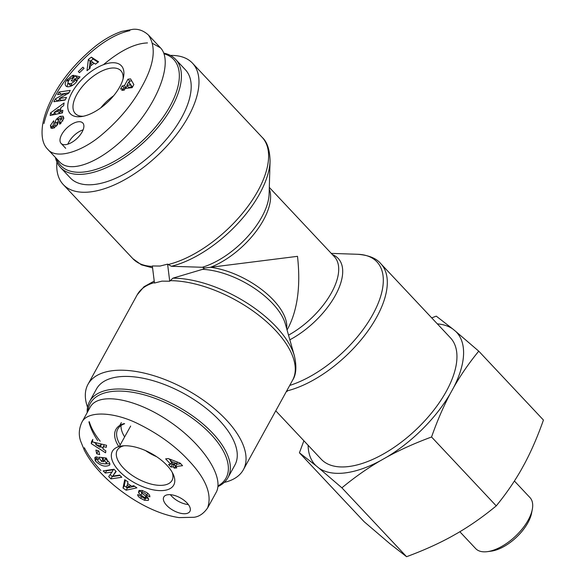 <?xml version="1.0" encoding="UTF-8"?>
<svg xmlns="http://www.w3.org/2000/svg" width="586" height="586" viewBox="0 0 586 586"><rect width="100%" height="100%" fill="white"/><g stroke="black" fill="none" stroke-linecap="round" stroke-linejoin="round"><path stroke-width="0.88" d="M156.601 456.677A31.139 15.024 28.8 0 1 145.511 450.583M87.973 411.189A77.477 37.379 28.8 0 1 111.882 391.492A77.477 37.379 28.8 0 1 203.467 427.106A77.477 37.379 28.8 0 1 217.992 485.911M100.177 441.185A77.477 37.379 28.8 0 1 91.555 427.633A77.477 37.379 28.8 0 1 89.27 421.693M217.926 486.578A78.963 38.097 -151.2 0 0 227.969 477.641A78.963 38.097 -151.2 0 0 196.53 418.778A78.963 38.097 -151.2 0 0 111.618 389.397A78.963 38.097 -151.2 0 0 89.57 401.557A78.963 38.097 -151.2 0 0 87.204 412.588M89.087 421.781A78.963 38.097 -151.2 0 0 90.903 426.234L91.555 427.633M89.57 401.557L96.485 388.979A78.963 38.097 28.8 0 1 118.54 376.82A78.963 38.097 28.8 0 1 203.445 406.201A78.963 38.097 28.8 0 1 234.883 465.064L227.969 477.641M121.009 425.539A40.976 19.77 -151.2 0 0 124.628 436.936M156.63 456.699A31.146 15.031 28.8 0 1 145.482 450.568M174.357 468.141L173.104 466.815L170.98 467.071L168.563 464.5L170.687 464.244L165.648 458.875L168.255 458.56L180.144 463.108L182.561 465.687L175.558 466.522L176.811 467.848L174.357 468.141L175.61 465.855L174.364 464.53L172.24 464.786L171.075 463.541M98.851 450.978L99.649 454.655L96.705 453.74L95.906 450.055L98.851 450.978M149.826 496.862L146.668 495.221C145.687 493.478 144.017 492.57 141.666 492.489A1.194 0.571 -151.2 0 0 141.563 492.606A1.194 0.571 -151.2 0 0 142.156 493.573L146.251 496.283A4.461 2.154 28.8 0 1 147.98 497.851L148.624 499.03L148.265 500.4L144.515 500.276L140.684 498.342C138.362 496.796 137.402 495.522 137.813 494.511L145.145 498.876A1.194 0.571 -151.2 0 0 145.526 498.686A1.194 0.571 -151.2 0 0 144.925 497.712L140.918 495.06A4.461 2.154 28.8 0 1 138.75 492.789L138.889 490.621L142.083 490.453L146.573 492.43C148.998 494.115 150.082 495.588 149.826 496.862M105.832 450.824L105.575 452.802L91.27 443.639L91.519 441.69L106.542 445.309L106.286 447.316L103.334 446.547L103.004 449.074L105.832 450.824M133.681 485.691L136.89 487.838L126.166 490.189L123.001 488.072L124.715 479.692L127.975 481.875L127.55 483.465L131.66 486.219L133.681 485.691M116.16 471.503L112.732 476.125L119.654 475.107L121.771 477.282L110.944 478.879L108.688 476.557L112.036 472.052L105.29 473.048L103.173 470.866L113.999 469.276L116.16 471.503M101.444 461.394L98.873 457.153L106.205 458.025L107.15 459.585L106.117 459.644C109.157 461.643 110.336 463.453 109.663 465.079C105.319 467.328 100.572 465.958 95.415 460.97L94.756 457.827L95.423 457.146A5.508 2.659 28.8 0 1 97.225 456.955L98.77 459.27A2.234 1.077 -151.2 0 0 97.672 459.607A2.234 1.077 -151.2 0 0 97.62 459.739C97.554 461.021 98.748 462.237 101.195 463.38L105.436 463.914L106.359 463.306L104.579 460.362L102.748 459.563L104.052 461.702L101.444 461.394L102.982 459.138M166.937 465.335A35.014 16.891 -151.2 0 0 121.983 445.953A35.014 16.891 -151.2 0 0 116.724 468.221A35.014 16.891 -151.2 0 0 157.136 490.438A35.014 16.891 -151.2 0 0 173.119 474.059A35.014 16.891 -151.2 0 0 166.937 465.335M185.755 513.658A14.899 7.186 28.8 0 1 169.735 508.113A14.899 7.186 28.8 0 1 163.802 497.009A14.899 7.186 28.8 0 1 180.32 497.888A14.899 7.186 28.8 0 1 189.915 511.366A14.899 7.186 28.8 0 1 185.755 513.658M207.612 507.937L216.102 492.496C224.812 477.268 202.697 443.792 168.929 421.114C135.285 398.202 98.331 391.719 90.119 407.285L81.63 422.726M88.933 421.869C90.288 427.619 93.211 433.86 97.701 440.591M170.394 494.679A14.899 7.186 -151.2 0 0 188.348 504.546M170.731 460.655L169.039 458.86M180.759 463.76L176.818 464.237L175.558 466.522M176.738 463.519L170.482 461.109L173.148 463.951L176.738 463.519L177.514 462.105M171.251 459.71L170.482 461.109M174.364 464.53L173.104 466.815M172.24 464.786L170.98 467.071M171.698 462.413L170.687 464.244M124.635 423.729A40.976 19.77 -151.2 0 0 117.837 429.011A40.976 19.77 -151.2 0 0 120.196 444.899M118.797 446.613A42.463 20.488 28.8 0 1 124.195 423.583M172.174 472.25A31.27 15.09 28.8 0 1 172.042 480.366A31.27 15.09 28.8 0 1 137.358 478.557A31.27 15.09 28.8 0 1 117.237 450.238A31.27 15.09 28.8 0 1 124.02 445.778M101.722 457.49L102.704 459.109M102.748 459.563L103.751 457.732M105.619 457.959L106.564 458.611M104.579 460.362L105.839 458.076M95.02 460.332L96.28 458.04L97.598 459.863M95.848 457.014L96.28 458.04M106.117 459.644L106.63 458.721M105.583 463.863L109.831 463.68M112.732 476.125L115.911 471.247M106.213 470.419L106.542 470.763L113.296 469.767L112.036 472.052M105.29 473.048L106.542 470.763M110.197 474.528L112.197 476.586L119.984 475.444M110.944 478.879L112.197 476.586M129.587 486.754L127.118 485.105L126.466 487.567L129.587 486.754L130.363 485.347M127.118 485.105L127.895 483.699M125.411 480.154L124.261 485.787L126.539 487.31M123.001 488.072L124.261 485.787M126.796 487.486L127.426 487.904L134.626 486.321M126.166 490.189L127.426 487.904M95.745 444.584L100.103 447.279L100.294 445.763L95.745 444.584L96.653 442.928M100.294 445.763L101.246 444.034M100.103 447.279L101.473 444.085M103.334 446.547L104.308 444.774M91.519 441.69L92.778 439.405L92.529 441.346M91.27 443.639L92.244 441.866M93.987 442.284L96.221 443.712M100.543 446.481L103.129 448.136M138.486 492.211L139.512 490.35M138.75 492.789L140.01 490.504A4.461 2.154 -151.2 0 0 141.666 492.408M140.684 498.342L141.373 497.082M144.515 500.276L145.299 498.847M145.885 498.027L148.412 498.51M146.566 495.514L147.775 493.317M97.789 450.641L97.957 451.447L99.027 451.784M96.705 453.74L97.957 451.447M167.589 264.14L160.088 266.044L152.338 265.963L154.47 283.038L161.97 281.141L169.72 281.214L167.589 264.14L171.412 266.278L202.302 267.275L204.609 268.029L202.566 269.34L172.899 278.167L169.72 281.214M87.548 407.27A88.647 42.771 28.8 0 1 88.003 384.313A88.647 42.771 28.8 0 1 186.289 389.543A88.647 42.771 28.8 0 1 243.373 469.73A88.647 42.771 28.8 0 1 224.226 482.41M287.052 329.962L288.217 327.852C297.644 309.437 300.743 285.602 297.505 256.331L204.609 268.029M286.356 391.529L287.14 391.433L286.715 390.979A88.647 43.371 -43.2 0 0 366.565 332.848A88.647 43.371 -43.2 0 0 380.819 263.7L450.458 337.844A88.647 43.371 136.8 0 1 415.533 430.146A88.647 43.371 136.8 0 1 321.223 459.226L275.757 410.815M170.416 55.428A88.647 43.371 136.8 0 1 192.479 63.156A88.647 43.371 136.8 0 1 157.546 155.466A88.647 43.371 136.8 0 1 63.237 184.539A88.647 43.371 136.8 0 1 56.908 162.036M100.755 107.868A31.139 15.229 136.8 0 1 113.603 95.804M164.021 53.795A77.477 37.9 136.8 0 1 145.35 137.988A77.477 37.9 136.8 0 1 56.578 158.703M55.414 157.466A78.963 38.632 -43.2 0 0 60.512 167.493A78.963 38.632 -43.2 0 0 144.522 141.592A78.963 38.632 -43.2 0 0 175.632 59.369A78.963 38.632 -43.2 0 0 163.772 53.121M175.632 59.369L185.418 69.793A78.963 38.632 136.8 0 1 154.308 152.008A78.963 38.632 136.8 0 1 70.298 177.91L60.512 167.493M100.733 107.883A31.146 15.236 136.8 0 1 113.625 95.782M121.807 90.391L122.686 88.786L120.562 89.043L122.269 85.937L124.393 85.681L127.96 79.198L130.568 78.883L133.85 84.552L132.143 87.658L125.14 88.493L124.261 90.098L121.807 90.391M84.054 68.342L79.418 72.723L78.304 71.565L82.941 67.185L84.054 68.342L82.941 67.185M60.124 123.917L59.721 124.195L59.369 122.247L60.819 118.68L59.669 118.555A1.194 0.586 -43.2 0 0 58.512 119.852L57.992 123.155A4.461 2.183 136.8 0 1 57.172 125.052L53.736 128.078L50.967 128.056L50.425 125.47L53.707 120.76L54.073 122.796L52.725 125.983L53.348 126.202A1.194 0.586 -43.2 0 0 54.842 124.818L55.348 121.58A4.461 2.183 136.8 0 1 56.82 118.841L60.065 116.27L63.134 116.306L63.815 118.592L60.124 123.917M90.054 68.313L86.999 70.657L88.361 59.464L91.372 57.157L98.594 61.786L95.489 64.16L94.148 63.185L90.237 66.181L90.054 68.313M62.863 110.3L62.424 112.922L50.154 115.479L50.586 112.893L64.079 102.99L63.64 105.648L60.988 107.531L60.431 110.879L62.863 110.3M68.804 93.086L59.311 98.485L66.504 97.43L65.112 100.067L53.861 101.715L55.34 98.909L64.599 93.643L57.582 94.668L58.974 92.039L70.225 90.391L68.804 93.086M71.199 80.758L75.176 75.667L79.989 76.869L78.524 78.744L77.586 78.78C77.513 83.505 68.196 89.065 65.793 85.82C64.738 84.384 65.075 82.487 66.811 80.121L72.334 75.587A5.508 2.696 136.8 0 1 74.1 75.396L72.041 78.18A2.234 1.091 -43.2 0 0 70.415 78.714L68.599 80.604L67.998 82.575L68.247 83.278L70.862 83.835L74.407 81.461L75.279 79.608L74.913 78.612L72.898 81.183L71.199 80.758M119.72 86.896A35.014 17.126 -43.2 0 0 123.529 76.971A35.014 17.126 -43.2 0 0 103.927 64.526A35.014 17.126 -43.2 0 0 70.152 96.251A35.014 17.126 -43.2 0 0 81.344 116.592A35.014 17.126 -43.2 0 0 119.72 86.896M65.654 144.647A14.899 7.288 136.8 0 1 61.083 143.409A14.899 7.288 136.8 0 1 66.951 127.895A14.899 7.288 136.8 0 1 82.802 123.009A14.899 7.288 136.8 0 1 79.857 135.351A14.899 7.288 136.8 0 1 65.654 144.647M47.613 149.159L59.626 161.941C71.602 175.141 105.927 159.773 132.832 129.154C159.912 98.734 172.892 60.614 160.513 47.869L152.704 43.489M147.489 42.932C134.853 43.364 120.167 50.63 103.422 64.716M83.117 129.85A14.899 7.288 -43.2 0 0 67.888 144.149M129.066 82.318L129.74 81.095L131.711 80.853M123.214 89.35L124.049 87.834L126.173 87.578L127.184 85.746M126.854 85.388L128.627 87.285L132.224 86.853L128.737 81.959L126.854 85.388L130.444 84.963L128.737 81.959M132.224 86.853L130.444 84.963M123.954 90.134L122.686 88.786M124.049 87.834L122.269 85.937M126.173 87.578L124.393 85.681M129.74 81.095L127.96 79.198M83.329 116.248A31.27 15.302 136.8 0 1 75.286 113.552A31.27 15.302 136.8 0 1 87.585 80.963A31.27 15.302 136.8 0 1 120.877 70.73A31.27 15.302 136.8 0 1 123.06 78.934M75.176 75.667L76.956 77.557L75.579 79.322M74.913 78.612L76.942 80.897M75.279 79.608L76.781 81.205M70.862 83.835L72.408 85.475M71.785 85.805L69.902 85.007M72.334 75.587L73.287 76.605M67.412 79.352L68.599 80.612M68.027 82.809L67.024 86.582M79.037 78.085L76.956 77.557M59.311 98.485L61.083 100.382L65.273 99.766M68.994 92.72L60.592 94.229M58.974 92.039L60.746 93.928M64.599 93.643L65.72 94.837M59.962 99.188L56.871 101.268M55.34 98.909L57.12 100.799M54.183 112.373L55.963 114.263L59.713 113.369L60.05 111.362L58.27 109.465L54.183 112.373L57.933 111.479L59.713 113.369M57.933 111.479L58.27 109.465M62.46 112.717L60.431 110.879M60.812 108.586L58.82 110.051M54.784 113.01L52.322 115.024M50.586 112.893L52.366 114.79M90.42 63.984L92.771 62.189L90.698 60.688L90.42 63.984L91.541 65.178M92.771 62.189L93.892 63.383M98.06 62.197L93.152 59.054L90.859 60.805M91.372 57.157L93.152 59.054M90.676 60.951L90.141 61.354L89.211 68.958M88.361 59.464L90.141 61.354M62.951 116.138L63.325 116.533M60.065 116.27L61.845 118.167L60.878 118.746M63.786 117.757L61.845 118.167M57.443 118.145L58.666 119.449M56.82 118.841L58.402 120.526M58.322 121.075A4.461 2.183 -43.2 0 0 57.128 123.478L56.798 125.565M50.425 125.47L52.198 127.367L52.154 128.532M52.623 125.858L52.198 127.367M50.806 127.851L51.172 128.239M62.599 120.577L62.856 121.038M59.369 122.247L60.607 123.565M487.347 551.653L491.119 551.162A33.527 16.401 -43.2 0 0 531.575 513.168L532.3 509.432A37.248 18.225 136.8 0 1 487.347 551.653A37.248 18.225 136.8 0 1 475.671 548.591L459.849 531.744M308.097 445.25A96.924 47.422 -43.2 0 0 315.898 465.614L299.417 452.802L364.111 521.687L390.108 543.896L406.581 556.7C423.195 550.562 438.152 543.852 451.44 536.556L457.864 532.916C470.858 525.305 483.655 516.295 496.247 505.879C505.945 494.042 514.325 481.904 521.394 469.481L524.77 463.336C531.539 450.59 537.758 436.16 543.434 420.045L478.747 351.161C469.049 362.998 460.669 375.135 453.601 387.558A96.924 47.422 -43.2 0 0 455.791 331.464L478.747 351.161M299.417 452.802L303.885 440.767M431.706 317.876L436.27 316.147L452.751 328.951A96.924 47.422 -43.2 0 0 437.332 323.868M341.894 487.823L318.938 468.119A96.924 47.422 -43.2 0 0 380.277 460.779C367.276 468.39 354.486 477.4 341.894 487.823L406.581 556.7M431.552 436.995C414.947 443.133 399.989 449.85 386.694 457.139A96.924 47.422 -43.2 0 0 450.224 393.704C443.456 406.45 437.229 420.88 431.552 436.995L496.247 505.879M452.751 328.951L455.791 331.464M318.938 468.119L315.898 465.614M386.694 457.139L380.277 460.779M453.601 387.558L450.224 393.704M514.405 481.011L529.978 497.595A37.248 18.225 136.8 0 1 532.3 509.432M188.311 460.105C175.207 445.975 158.667 433.97 138.684 424.074C114.519 411.804 87.028 410.171 81.666 422.704C78.883 429.018 78.553 435.193 80.678 441.207L84.413 450.407C87.981 457.314 92.918 464.237 99.232 471.181C117.303 491.266 149.569 513.241 179.016 517.599L194.039 517.277C199.174 516.632 203.679 513.541 207.561 507.989L207.59 507.93C212.308 494.445 205.876 478.506 188.311 460.105M84.347 447.719C88.178 455.278 93.701 462.889 100.909 470.565M95.415 460.97L96.668 458.684M140.918 495.06L141.863 493.339M144.925 497.712L145.855 496.027M148.265 500.4L148.602 499.785M141.666 492.489L142.691 490.636M146.668 495.221L147.731 493.28M154.228 281.075L143.958 286.759L137.219 294.787A88.647 42.771 28.8 0 1 154.418 282.599M170.013 280.672A88.647 42.771 28.8 0 1 261.517 317.436A88.647 42.771 28.8 0 1 292.59 380.204L243.373 469.73M269.26 188.97A59.596 29.154 136.8 0 1 210.52 267.304A59.596 28.751 28.8 0 1 286.664 328.578M202.566 269.34A61.171 29.512 28.8 0 1 285.367 323.992L294.436 356.046A87.072 42.009 28.8 0 0 172.899 278.167M202.302 267.275A61.171 29.93 -43.2 0 0 269.12 193.907L270.065 160.894A87.072 42.602 136.8 0 1 171.412 266.278M168.006 264.586A88.647 43.371 -43.2 0 0 247.863 206.455A88.647 43.371 -43.2 0 0 262.118 137.307C267.113 141.805 269.765 149.664 270.065 160.894M63.237 184.539L132.876 258.69A88.647 43.371 -43.2 0 0 152.397 266.403M289.836 339.799A61.171 29.93 -43.2 0 0 336.818 292.619A61.171 29.93 -43.2 0 0 332.46 254.646M269.304 187.403L334.342 256.653A59.596 29.154 136.8 0 1 288.524 335.155M331.28 253.386L357.782 254.287A87.072 42.602 136.8 0 1 374.183 311.913A87.072 42.602 136.8 0 1 289.718 385.427M141.746 86.889C154.308 64.489 156.557 47.224 148.485 35.094L148.419 35.021C143.651 30.714 138.516 28.809 133.007 29.3L121.749 31.395C113.054 34.376 104.337 39.269 95.599 46.089C76.077 62.057 61.523 79.513 51.92 98.448C47.07 107.846 43.957 116.746 42.566 125.162C41.093 136.348 42.785 144.354 47.642 149.166C56.044 160.007 82.047 151.921 102.36 134.275C119.368 119.749 132.502 103.956 141.746 86.889M129.858 30.684C101.224 36.544 68.643 70.488 54.337 97.349C49.305 106.513 45.847 115.237 43.987 123.499M66.811 80.121L68.144 81.549M55.348 121.58L57.128 123.478M54.842 124.818L56.197 126.261M53.348 126.202L54.615 127.55M59.875 121.903L61.069 123.17M121.339 422.631L119.8 425.443M130.671 426.051L119.332 446.459M107.641 460.977L106.381 463.27M145.526 498.686L146.676 496.584M141.563 492.606L142.647 490.621M137.219 294.787L88.003 384.313M292.59 380.204C296.208 374.732 296.824 366.682 294.436 356.046M132.876 258.69L141.416 264.835L152.58 267.861M192.479 63.156L262.118 137.307M357.782 254.287C368.755 255.196 376.432 258.331 380.819 263.7M160.513 47.869L148.5 35.079M61.083 143.409L65.691 148.317M76.7 80.509L74.92 78.619M70.042 85.182L68.262 83.285M54.483 127.858L52.703 125.961M62.621 120.599L60.841 118.709"/></g></svg>
